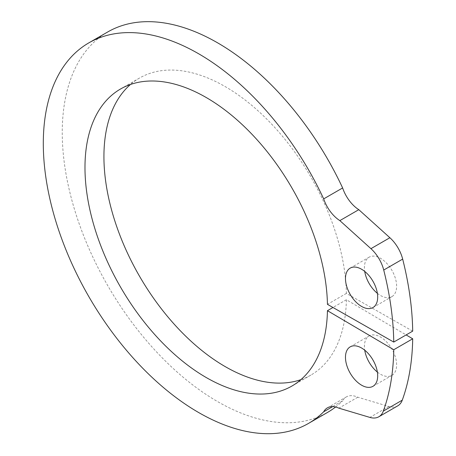 <?xml version="1.0" encoding="UTF-8"?>
<svg xmlns="http://www.w3.org/2000/svg" width="456" height="456" viewBox="0 0 456 456"><rect width="100%" height="100%" fill="white"/><g stroke="black" fill="none" stroke-linecap="round" stroke-linejoin="round"><path stroke-width="0.34" stroke-dasharray="2.28 1.71" d="M397.769 405.834A26.79 15.47 60 0 1 388.825 406.467L357.783 397.216A26.79 15.47 -120 0 0 346.355 396.908A26.79 15.47 -120 0 0 342.633 400.852L332.686 406.592M107.747 31.954A219.695 126.842 -120 0 0 107.747 285.633A219.695 126.842 -120 0 0 327.442 412.475M335.599 407.008A219.695 126.842 -120 0 0 342.633 400.852M120.492 89.028L139.439 78.09A171.467 98.998 -120 0 1 270.3 122.698A171.467 98.998 -120 0 1 346.389 293.407L412.697 331.136M139.439 78.09A171.467 98.998 -120 0 0 130.49 84.468M300.909 379.643A171.467 98.998 -120 0 0 310.906 375.083A171.467 98.998 -120 0 0 346.389 299.74L406.131 334.926M377.368 372.067A22.771 13.15 -120 0 0 391.903 375.379A22.771 13.15 -120 0 0 396.623 364.954A22.771 13.15 -120 0 0 386.682 342.034A22.771 13.15 -120 0 0 369.132 335.929A22.771 13.15 -120 0 0 364.726 350.179M377.368 293.316A22.771 13.15 -120 0 0 391.903 296.622A22.771 13.15 -120 0 0 396.623 286.197A22.771 13.15 -120 0 0 386.682 263.283A22.771 13.15 -120 0 0 369.132 257.178A22.771 13.15 -120 0 0 364.726 271.428M346.389 299.74L332.965 307.486M357.783 397.216L338.842 408.154M346.389 293.407L327.442 304.346M388.825 406.467L369.879 417.405M291.96 386.021L310.906 375.083M327.408 407.846L346.355 396.908M372.962 386.312L391.903 375.379M350.191 346.868L369.132 335.929M372.962 307.561L391.903 296.622M350.191 268.117L369.132 257.178"/><path stroke-width="0.68" d="M378.822 416.773L397.769 405.834A26.79 15.47 60 0 0 402.26 400.168A265.238 153.136 -120 0 0 412.697 338.791L393.75 349.729A265.238 153.136 -120 0 1 383.314 411.107A26.79 15.47 60 0 1 378.822 416.773A26.79 15.47 60 0 1 369.879 417.405L338.842 408.154A26.79 15.47 -120 0 0 327.408 407.846A26.79 15.47 -120 0 0 323.686 411.791A219.695 126.842 -120 0 1 308.495 423.413L327.442 412.475A219.695 126.842 -120 0 0 335.599 407.008M332.965 307.486L327.442 310.678A171.467 98.998 -120 0 1 291.96 386.021A171.467 98.998 -120 0 1 120.492 287.023A171.467 98.998 -120 0 1 120.492 89.028A171.467 98.998 -120 0 1 251.359 133.636A171.467 98.998 -120 0 1 327.442 304.346L393.756 342.074L412.697 331.136A265.238 153.136 -120 0 0 402.671 259.105A26.79 15.47 60 0 0 389.88 237.73L358.798 209.674A26.79 15.47 -120 0 1 342.633 187.952A219.695 126.842 -120 0 0 107.747 31.954L88.8 42.892A219.695 126.842 -120 0 0 88.8 296.571A219.695 126.842 -120 0 0 308.495 423.413M130.49 84.468A171.467 98.998 -120 0 0 139.439 276.085A171.467 98.998 -120 0 0 300.909 379.643M406.131 334.926L412.697 338.791M364.726 350.179A22.771 13.15 -120 0 0 377.368 372.067M364.726 271.428A22.771 13.15 -120 0 0 377.368 293.316M327.442 310.678L393.75 349.729M342.633 187.952L323.686 198.89A219.695 126.842 -120 0 0 88.8 42.892M323.686 198.89A26.79 15.47 -120 0 0 339.857 220.613L370.933 248.668A26.79 15.47 60 0 1 383.724 270.037A265.238 153.136 -120 0 1 393.756 342.074M377.676 375.887A22.771 13.15 -120 0 0 367.735 352.972A22.771 13.15 -120 0 0 350.191 346.868A22.771 13.15 -120 0 0 350.191 373.168A22.771 13.15 -120 0 0 372.962 386.312A22.771 13.15 -120 0 0 377.676 375.887M377.676 297.135A22.771 13.15 -120 0 0 367.735 274.216A22.771 13.15 -120 0 0 350.191 268.117A22.771 13.15 -120 0 0 350.191 294.411A22.771 13.15 -120 0 0 372.962 307.561A22.771 13.15 -120 0 0 377.676 297.135M332.686 406.592L323.686 411.791M358.798 209.674L339.857 220.613M402.26 400.168L383.314 411.107M402.671 259.105L383.724 270.037M389.88 237.73L370.933 248.668"/></g></svg>
